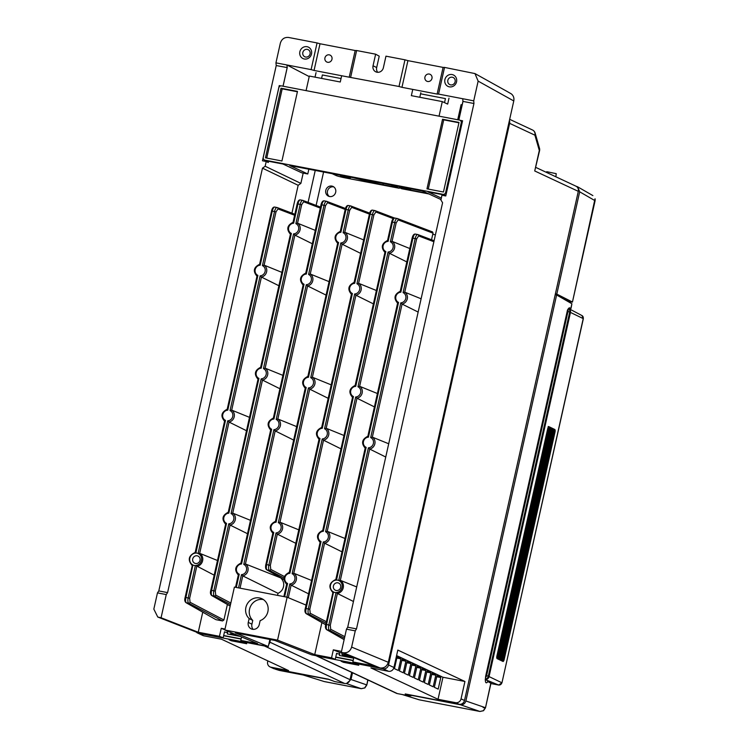 <?xml version="1.0" encoding="UTF-8"?>
<svg xmlns="http://www.w3.org/2000/svg" width="749" height="749" viewBox="0 0 749 749"><rect width="100%" height="100%" fill="white"/><g stroke="black" fill="none" stroke-linecap="round" stroke-linejoin="round"><path stroke-width="1.12" d="M253.068 629.347A6.17 5.767 115.1 0 1 251.917 624.17L252.759 620.415A12.134 11.338 115.1 0 1 250.625 606.175A12.134 11.338 115.1 0 1 263.33 599.537M248.275 622.41A5.964 5.571 -64.9 0 0 252.469 629.272A5.964 5.571 -64.9 0 0 259.266 624.526L260.128 620.649A11.928 11.151 -64.9 0 0 268.151 609.686A11.928 11.151 -64.9 0 0 261.457 598.545A11.928 11.151 -64.9 0 0 247.479 603.544A11.928 11.151 -64.9 0 0 249.145 618.543L248.275 622.41L251.917 624.17M452.106 74.554A6.32 5.908 -64.9 0 0 444.906 79.581A6.32 5.908 -64.9 0 0 449.353 86.847A6.32 5.908 -64.9 0 0 456.553 81.819A6.32 5.908 -64.9 0 0 452.106 74.554M452.349 77.231A3.932 3.679 -64.9 0 0 449.831 84.628A3.932 3.679 -64.9 0 0 454.999 82.193A3.932 3.679 -64.9 0 0 452.349 77.231M333.801 592.122A6.32 5.908 -64.9 0 0 336.048 592.553L336.348 592.506A6.282 5.87 -64.9 0 0 338.997 580.644L338.745 580.484A6.32 5.908 -64.9 0 0 336.498 580.054L336.217 580.11A6.282 5.87 -64.9 0 0 333.558 591.972L326.564 624.46C326.04 627.259 326.171 629.029 326.957 629.787A1.189 1.123 119.7 0 1 326.639 629.666L326.639 629.666C325.375 628.57 325.094 626.801 325.787 624.385L325.843 624.432M337.893 582.834A3.932 3.679 -64.9 0 0 335.374 590.221A3.932 3.679 -64.9 0 0 340.542 587.796A3.932 3.679 -64.9 0 0 337.893 582.834M307.053 46.7A6.32 5.908 -64.9 0 0 299.862 51.728A6.32 5.908 -64.9 0 0 304.309 58.993A6.32 5.908 -64.9 0 0 311.509 53.965A6.32 5.908 -64.9 0 0 307.053 46.7M307.305 49.378A3.932 3.679 -64.9 0 0 304.787 56.765A3.932 3.679 -64.9 0 0 309.955 54.34A3.932 3.679 -64.9 0 0 307.305 49.378M193.148 565.111A6.32 5.908 -64.9 0 0 195.395 565.542L195.695 565.495A6.282 5.87 -64.9 0 0 198.345 553.633L198.092 553.474A6.32 5.908 -64.9 0 0 195.845 553.043L195.564 553.099A6.282 5.87 -64.9 0 0 192.905 564.961L185.911 597.449C185.387 600.249 185.518 602.018 186.304 602.776A1.189 1.123 119.7 0 1 185.986 602.655L185.986 602.655C184.722 601.559 184.441 599.79 185.134 597.374L185.19 597.421M197.24 555.824A3.932 3.679 -64.9 0 0 194.721 563.22A3.932 3.679 -64.9 0 0 199.889 560.786A3.932 3.679 -64.9 0 0 197.24 555.824M249.445 417.324L231.694 410.124L230.027 410.583L260.146 275.829A5.393 5.037 -64.9 0 0 262.431 265.614L274.537 211.471C275.248 208.765 276.119 207.454 277.149 207.548L277.317 207.595A1.189 1.105 -69.1 0 0 277.149 207.548M246.458 430.703L229.025 422.043L227.743 420.807A5.393 5.037 -64.9 0 0 230.027 410.583M278.862 285.725L261.429 277.064L260.146 275.829M281.849 272.355L264.097 265.146L262.431 265.614M217.444 560.486L199.683 553.314L198.345 553.633M214.167 575.157L195.695 565.495M294.619 215.253L277.982 208.915L276.007 211.855L264.097 265.146A6.582 6.151 115.1 0 1 261.429 277.064L231.694 410.124A6.582 6.151 115.1 0 1 229.025 422.043L199.683 553.314A7.181 6.713 115.1 0 1 202.614 560.739A7.181 6.713 115.1 0 1 196.744 566.469L189.637 598.273L190.059 602.29A1.189 1.105 117.6 0 1 188.701 603.235C187.821 602.468 187.643 600.679 188.158 597.889L195.395 565.542M190.059 602.29L223.914 619.985L227.387 604.452M223.914 619.985L222.556 620.94L188.701 603.235L186.304 602.776L215.965 619.676L222.556 620.94M215.965 619.676L185.986 602.655M276.007 211.855L271.512 210.956C272.224 208.213 273.273 206.911 274.658 207.061L274.752 207.089C273.816 207.014 272.992 208.334 272.29 211.04L260.184 265.183L259.603 264.285C253.649 267.262 252.778 271.241 256.982 276.212L257.899 275.398L227.78 410.152L227.2 409.254C221.245 412.24 220.375 416.21 224.569 421.181L195.171 552.472M271.569 211.003L259.603 264.285M227.2 409.254L256.982 276.212M227.78 410.152A5.393 5.037 -64.9 0 0 225.496 420.376L224.588 421.191M195.564 553.099L195.236 552.462M192.905 564.961L192.296 565.617L192.905 564.961M250.484 520.34L232.733 513.131L231.067 513.599L261.186 378.844A5.393 5.037 -64.9 0 0 263.47 368.63L293.599 233.875A5.393 5.037 -64.9 0 0 295.883 223.651L300.209 204.299C300.92 201.593 301.781 200.292 302.811 200.376L300.424 199.917C299.478 199.843 298.664 201.163 297.962 203.868L293.636 223.221L293.046 222.322C287.101 225.309 286.221 229.278 290.425 234.25L291.352 233.435L261.223 368.19L260.643 367.3C254.688 370.278 253.817 374.257 258.021 379.219L258.939 378.414L228.82 513.168L228.239 512.269C222.284 515.256 221.414 519.226 225.618 524.197L226.535 523.382L211.583 590.287C211.059 593.077 211.19 594.856 211.976 595.614A1.189 1.123 119.7 0 1 211.649 595.492L211.649 595.492C210.394 594.388 210.113 592.628 210.806 590.203L210.862 590.249M247.498 533.709L230.065 525.058L228.782 523.813A5.393 5.037 -64.9 0 0 231.067 513.599M279.901 388.74L262.478 380.08L261.186 378.844M282.888 375.361L265.137 368.162L263.47 368.63M312.305 243.762L294.881 235.111L293.599 233.875M315.301 230.392L297.54 223.193L295.883 223.651M320.282 208.082L303.654 201.753L301.678 204.692L297.54 223.193A6.582 6.151 115.1 0 1 294.881 235.111L265.137 368.162A6.582 6.151 115.1 0 1 262.478 380.08L232.733 513.131A6.582 6.151 115.1 0 1 230.065 525.058L215.3 591.101L215.721 595.127A1.189 1.105 117.6 0 1 214.364 596.073C213.493 595.296 213.315 593.517 213.83 590.718L228.782 523.813M215.3 591.101L210.806 590.203L225.618 524.197M260.643 367.3L290.425 234.25M228.239 512.269L258.021 379.219M301.678 204.692L297.175 203.794L293.046 222.322M264.622 160.071L264.388 161.138M268.545 161.26L268.264 162.524L266.232 161.494L265.127 166.306L266.232 161.494L262.45 160.773L279.255 85.583L280.313 86.032M377.683 72.307A5.814 5.43 115.1 0 1 376.681 67.541L379.228 56.175L375.633 54.181L373.039 65.781A5.608 5.243 -64.9 0 0 375.614 71.745A5.608 5.243 -64.9 0 0 383.366 67.766L385.96 56.166L404.975 59.817L399.011 86.491L349.221 77.194L355.185 50.52L356.627 50.529L350.663 77.213M355.185 50.52L320.02 43.76L314.056 70.443L311.107 69.61L317.061 42.936L288.496 37.45C284.423 37.132 281.708 39.023 280.351 43.142L275.941 62.86L276.231 65.547L287.223 67.597L283.056 86.21M314.056 70.443L349.221 77.194M317.061 42.936L320.02 43.76M311.107 69.61L275.941 62.86M375.633 54.181L356.627 50.529M321.593 78.411L322.37 74.956L341.048 78.542M344.989 538.484L327.229 531.284L325.572 531.743L355.691 396.989A5.393 5.037 -64.9 0 0 357.975 386.774L388.094 252.02A5.393 5.037 -64.9 0 0 390.379 241.796L394.704 222.453C395.416 219.747 396.287 218.436 397.316 218.53L394.92 218.071C393.983 217.996 393.159 219.307 392.457 222.022L388.132 241.365L387.551 240.466C381.597 243.453 380.726 247.432 384.92 252.394L385.847 251.589L355.728 386.344L355.138 385.445C349.193 388.422 348.322 392.401 352.517 397.373L322.725 530.432L323.325 531.313A5.393 5.037 -64.9 0 0 321.04 541.536L320.123 542.351M342.003 551.863L324.57 543.203L323.287 541.967A5.393 5.037 -64.9 0 0 325.572 531.743M374.406 406.885L356.973 398.225L355.691 396.989M377.393 393.515L359.642 386.306L357.975 386.774M406.81 261.916L389.377 253.256L388.094 252.02M409.797 248.537L392.045 241.337L390.379 241.796M398.15 219.897A1.189 1.105 -69.1 0 0 397.485 218.577L432.501 231.909L433.081 233.201L398.15 219.897L396.184 222.837L392.045 241.337A6.582 6.151 115.1 0 1 389.377 253.256L359.642 386.306A6.582 6.151 115.1 0 1 356.973 398.225L327.229 531.284A6.582 6.151 115.1 0 1 324.57 543.203L309.805 609.255L310.226 613.272A1.189 1.105 117.6 0 1 308.869 614.217C307.989 613.44 307.811 611.661 308.335 608.862L323.287 541.967M321.04 541.536L306.088 608.431C305.555 611.231 305.686 613 306.472 613.759A1.189 1.123 119.7 0 1 306.154 613.637L306.154 613.637C304.899 612.542 304.609 610.772 305.302 608.357L305.358 608.394M309.805 609.255L305.302 608.357L320.113 542.342C315.909 537.37 316.79 533.4 322.735 530.414M355.129 385.463L384.92 252.394M355.728 386.344A5.393 5.037 -64.9 0 0 353.444 396.558L352.526 397.373M396.184 222.837L391.68 221.938L387.551 240.466M433.081 233.201L432.744 234.325L435.412 234.84M431.527 239.764L432.744 234.325M353.453 601.494L337.396 593.48L330.29 625.284L330.712 629.3A1.189 1.105 117.6 0 1 329.354 630.246C328.474 629.469 328.296 627.69 328.811 624.891L336.048 592.553M333.558 591.972L332.949 592.628L333.558 591.972M336.217 580.11L335.889 579.473M433.868 241.73L418.635 235.926A1.189 1.105 -69.1 0 0 417.97 234.606L415.405 234.1C414.469 234.025 413.645 235.336 412.942 238.051L400.837 292.194A5.393 5.037 -64.9 0 0 398.552 302.409L368.433 437.163A5.393 5.037 -64.9 0 0 366.149 447.378L365.194 448.099L335.824 579.483M368.433 437.163L367.853 436.264C361.898 439.251 361.027 443.221 365.222 448.192M398.552 302.409L397.597 303.13L367.853 436.264M418.148 312.061L402.082 304.075L400.799 302.839A5.393 5.037 -64.9 0 0 403.084 292.625L415.189 238.482C415.901 235.776 416.772 234.465 417.802 234.559L417.689 234.521M388.703 443.764L372.347 437.135L370.68 437.594L400.799 302.839M385.744 457.03L369.678 449.054L368.396 447.818A5.393 5.037 -64.9 0 0 370.68 437.594M421.116 298.795L404.75 292.157L403.084 292.625M356.702 586.935L340.336 580.325L338.997 580.644M418.635 235.926L416.659 238.865L404.75 292.157A6.582 6.151 115.1 0 1 402.082 304.075L372.347 437.135A6.582 6.151 115.1 0 1 369.678 449.054L340.336 580.325A7.181 6.713 115.1 0 1 343.257 587.75A7.181 6.713 115.1 0 1 337.396 593.48L336.348 592.506M400.837 292.194L400.256 291.295C394.302 294.273 393.431 298.252 397.635 303.214M341.282 652.37L343.482 652.791C347.555 653.109 350.27 651.218 351.627 647.099L388.31 662.294C386.952 666.413 384.237 668.305 380.155 667.986L356.945 663.53L352.863 661.929L374.069 666.001L341.282 652.37L346.469 629.179L347.705 627.203L442.584 202.745L440.946 200.03M346.469 629.179L355.26 630.864L356.496 628.888L473.939 103.512L462.994 101.405L458.847 119.962M351.627 647.099L355.26 630.864M507.813 91.874L511.408 93.943C513.514 95.741 514.301 98.072 513.777 100.956L478.143 81.126L474.969 73.58L444.532 67.41L438.568 94.093L437.126 94.074L443.09 67.401L444.532 67.41M388.31 662.294L513.777 100.956M269.883 639.477L268.311 646.509L244.867 642.005L240.785 640.404L257.59 643.634L224.803 630.003L234.4 587.094L287.139 597.215L306.032 605.089M321.892 622.606L314.73 654.607L277.551 640.133L287.139 597.215M337.64 653.774L336.591 653.325L335.243 659.363L331.545 657.837L314.73 654.607M268.311 646.509L235.289 632.83L274.846 640.423L311.79 654.86L335.243 659.363M286.876 597.168L289.844 583.92A5.393 5.037 -64.9 0 0 292.129 573.706L322.248 438.951A5.393 5.037 -64.9 0 0 324.532 428.737L354.651 293.983A5.393 5.037 -64.9 0 0 356.936 283.759L358.602 283.3A6.582 6.151 115.1 0 1 355.934 295.218L326.19 428.269A6.582 6.151 115.1 0 1 323.531 440.187L293.786 573.238A6.582 6.151 115.1 0 1 291.127 585.156L288.318 597.711M393.216 218.596L375.858 211.986L373.882 214.926L369.379 214.027C370.09 211.284 371.139 209.982 372.525 210.132L372.627 210.16C371.682 210.085 370.867 211.396 370.156 214.111L354.689 283.328L354.09 282.448L369.435 214.074M354.689 283.328A5.393 5.037 -64.9 0 0 352.404 293.542L351.44 294.263L321.677 427.417L322.285 428.297A5.393 5.037 -64.9 0 0 320.001 438.521L289.882 573.275A5.393 5.037 -64.9 0 0 287.597 583.49L284.629 596.738M320.001 438.521L319.037 439.242L289.273 572.395L289.882 573.275M287.597 583.49L286.633 584.211L283.871 596.588M356.936 283.759L372.403 214.542C373.124 211.836 373.985 210.525 375.015 210.619L372.525 210.132M376.354 290.5L358.602 283.3L373.882 214.926M373.367 303.869L355.934 295.218L354.651 293.983M343.95 435.469L326.19 428.269L324.532 428.737M340.954 448.848L323.531 440.187L322.248 438.951M311.547 580.447L293.786 573.238L292.129 573.706M308.551 593.817L291.127 585.156L289.844 583.92M224.803 630.003L277.551 640.133M341.497 651.396L333.333 649.832L331.545 657.837M339.241 654.083L339.606 652.473L343.173 653.156M333.333 649.832L339.606 652.473M352.863 661.929L353.837 657.594M440.936 200.067L441.947 195.236L445.767 195.966L462.573 120.786L460.158 120.327M462.479 121.198L461.693 121.038M443.876 195.611L444.026 194.955M458.781 119.952L462.938 101.34L462.742 98.728L438.568 94.093M440.889 199.992L441.947 195.236M347.705 627.203L356.496 628.888M473.939 103.512L473.733 100.843L478.143 81.126M473.733 100.843L462.742 98.728M507.41 91.631L474.969 73.58M420.573 93.812L445.44 98.587L444.532 102.641M404.975 59.817L407.924 60.641L401.96 87.324L399.011 86.491M443.09 67.401L407.924 60.641M401.96 87.324L437.126 94.074M287.223 67.597L286.923 64.966L309.215 76.595M276.231 65.547L158.797 590.924L167.589 592.618L262.468 168.16L298.158 185.293L291.932 213.165M167.589 592.618L166.259 594.566L161.072 617.766L198.26 632.24L219.457 636.313L223.155 637.839L224.503 631.81L225.561 632.25M202.736 612.205L198.26 632.24M265.165 166.25L300.873 183.393L298.158 185.293M262.468 168.16L265.127 166.306M303.186 173.085L300.873 183.393M279.255 85.583L280.856 85.892M283.028 86.201L287.176 67.644M158.797 590.924L157.468 592.88L153.835 609.115L157.767 617.026L161.072 617.766M157.468 592.88L166.259 594.566M158.872 617.345L198.841 633.064L157.767 617.026M199.946 633.382L223.155 637.839M225.018 629.029L221.255 628.308L219.457 636.313M227.162 632.559L227.481 631.117M221.255 628.308L224.85 629.825M240.785 640.404L241.553 636.968M315.235 170.435L308.092 202.37M321.087 204.786L321.808 204.823C322.51 202.118 323.334 200.798 324.27 200.872L326.667 201.331A1.189 1.105 110.9 0 1 326.845 201.378L326.845 201.378A1.189 1.105 110.9 0 1 327.51 202.698L325.534 205.638L310.245 274.012A6.582 6.151 115.1 0 1 307.586 285.931L277.842 418.981A6.582 6.151 115.1 0 1 275.183 430.9L245.438 563.96A6.582 6.151 115.1 0 1 242.77 575.878L240.026 588.171M238.528 587.881L241.487 574.642A5.393 5.037 -64.9 0 0 243.771 564.418L273.9 429.664A5.393 5.037 -64.9 0 0 276.184 419.449L306.304 284.695A5.393 5.037 -64.9 0 0 308.588 274.471L324.055 205.254C324.766 202.548 325.637 201.238 326.667 201.331M308.588 274.471L310.245 274.012L329.054 281.643M306.304 284.695L307.586 285.931L326.049 295.097M276.184 419.449L277.842 418.981L296.651 426.612M273.9 429.664L275.183 430.9L293.645 440.075M243.771 564.418L245.438 563.96L281.399 578.153M241.487 574.642L242.77 575.878L278.01 593.302A8.941 8.361 -64.9 0 0 281.296 578.584M240.944 563.089L270.689 429.954L271.653 429.233L241.524 563.988L240.944 563.089C234.989 566.075 234.119 570.045 238.322 575.017L235.514 587.31M238.332 575.026L239.24 574.211L236.281 587.45M303.139 285.079L304.057 284.264L273.937 419.019L273.329 418.139L303.13 285.069C298.926 280.107 299.806 276.128 305.751 273.151L321.031 204.739C321.742 201.996 322.791 200.695 324.177 200.844M325.534 205.638L321.808 204.823L306.341 274.04L305.751 273.151M277.542 595.38L278.01 593.302M252.759 620.415L249.145 618.543M284.03 578.003L269.397 570.354C268.517 569.577 268.339 567.789 268.854 564.999L276.035 532.895L277.317 534.131L270.333 565.383L270.754 569.399L284.423 576.552M265.886 564.531L272.833 533.176L273.788 532.455L266.607 564.568C266.082 567.358 266.213 569.137 267 569.895L283.965 579.548M276.035 532.895A5.393 5.037 -64.9 0 0 278.319 522.671L308.438 387.916A5.393 5.037 -64.9 0 0 310.723 377.702L340.842 242.948A5.393 5.037 -64.9 0 0 343.126 232.724L348.229 209.898L345.982 209.467C346.684 206.761 347.508 205.441 348.444 205.516L350.841 205.975A1.189 1.105 110.9 0 1 351.019 206.022L351.019 206.022A1.189 1.105 110.9 0 1 351.684 207.342L349.708 210.282L344.793 232.265A6.582 6.151 115.1 0 1 342.124 244.183L312.389 377.234A6.582 6.151 115.1 0 1 309.721 389.152L279.986 522.212A6.582 6.151 115.1 0 1 277.317 534.131L295.78 543.297M349.708 210.282L348.229 209.898C348.94 207.192 349.811 205.881 350.841 205.975M278.319 522.671L279.986 522.212L298.785 529.843M308.438 387.916L309.721 389.152L328.184 398.318M310.723 377.702L312.389 377.234L331.189 384.864M340.842 242.948L342.124 244.183L360.587 253.349M343.126 232.724L344.793 232.265L363.602 239.895M275.473 521.36L305.236 388.207L306.191 387.486L276.072 522.24L275.473 521.36C269.537 524.328 268.666 528.298 272.861 533.269M337.687 243.331L338.595 242.517L308.476 377.271L307.876 376.382C301.941 379.35 301.07 383.329 305.274 388.291M345.261 209.43L345.982 209.467L340.879 232.293L340.299 231.394C334.344 234.381 333.474 238.351 337.677 243.322L307.876 376.382M340.299 231.394L345.205 209.383C345.916 206.64 346.965 205.338 348.351 205.488M429.28 74.057A3.82 3.567 -64.9 0 0 424.936 77.1A3.82 3.567 -64.9 0 0 427.623 81.482A3.82 3.567 -64.9 0 0 431.967 78.448A3.82 3.567 -64.9 0 0 429.28 74.057M329.288 54.855A3.82 3.567 -64.9 0 0 324.935 57.898A3.82 3.567 -64.9 0 0 327.622 62.279A3.82 3.567 -64.9 0 0 331.976 59.246A3.82 3.567 -64.9 0 0 329.288 54.855M308.85 169.208L307.783 173.974L289.76 165.538L422.717 191.079L440.983 199.552M439.045 116.161L442.294 101.592L411.36 95.657L412.765 89.403M419.796 97.276L420.816 92.736M462.376 121.656A2.387 2.228 -64.9 0 0 461.562 120.973L460.026 120.261A2.387 2.228 115.1 0 1 461.215 122.836L445.664 192.427A2.387 2.228 115.1 0 1 442.949 194.328L264.931 160.146A2.387 2.228 115.1 0 1 263.255 157.402L278.806 87.811A2.387 2.228 115.1 0 1 281.521 85.91L459.54 120.102A2.387 2.228 115.1 0 1 460.026 120.261M458.94 122.78L443.726 119.859L428.259 189.085M443.464 192.006L459.015 122.415L442.537 119.25L426.977 188.842L443.464 192.006M443.726 119.859L442.537 119.25M297.409 91.762L282.195 88.841L266.728 158.067M297.484 91.397L281.006 88.232L265.455 157.824L281.933 160.988L297.484 91.397M282.195 88.841L281.006 88.232M264.444 159.986L265.979 160.698A2.387 2.228 -64.9 0 0 266.466 160.857L282.953 164.022L301.744 172.813L307.783 173.974M306.079 90.629L309.337 76.061L340.271 81.997L341.666 75.743M315.029 77.156L316.041 72.616M442.294 101.592L447.668 104.102L448.997 98.156M457.723 119.756L461.112 104.598M441.311 198.101L427.997 191.875L444.475 195.04A2.387 2.228 -64.9 0 0 446.039 194.759M383.797 183.599L382.477 184.722A71.539 5.842 12.6 0 1 353.238 177.728M410.789 188.785L410.527 189.956L411.313 190.255L423.653 192.633A71.539 5.842 -167.4 0 0 427.192 193.167M410.677 188.767L409.366 189.74A66.773 5.458 -167.4 0 0 410.527 189.956M394.854 185.724L394.845 186.192M394.536 186.567L394.47 186.866A66.773 5.458 -167.4 0 0 395.734 187.128L395.257 186.904M428.859 193.944L401.689 188.729L399.386 187.653L406.857 189.085L403.018 187.297M332.144 173.684L335.983 175.481A7.153 0.58 -167.4 0 0 344.877 177.822L399.273 188.261L393.131 185.396M391.259 185.031L395.734 187.128M394.47 186.866L382.477 184.722M409.366 189.74L404.891 187.653M340.495 175.921L347.162 177.682L350.382 177.822L343.716 176.062L340.495 175.921M423.653 192.633L422.96 191.192M329.56 196.528A5.365 5.018 115.1 0 1 325.787 190.358A5.365 5.018 115.1 0 1 331.901 186.089A5.365 5.018 115.1 0 1 335.674 192.259A5.365 5.018 115.1 0 1 329.56 196.528M316.115 205.432L323.577 172.036M349.371 655.731L341.844 654.289L342.143 652.959M329.345 196.481A5.365 5.018 115.1 0 1 333.811 186.932M351.45 656.601L343.632 654.635M196.219 632.034A4.766 4.457 -64.9 0 0 197.53 632.999L202.904 635.508A4.766 4.457 -64.9 0 0 203.887 635.826L198.513 633.317L264.444 645.975A4.766 4.457 -64.9 0 0 265.773 646.022M197.53 632.999A4.766 4.457 -64.9 0 0 198.513 633.317M315.947 655.656A4.766 4.457 -64.9 0 0 317.192 656.105L383.123 668.763A4.766 4.457 -64.9 0 0 388.553 664.972L509.62 123.351A4.766 4.457 -64.9 0 0 509.404 120.514M407.493 694.379L407.25 695.493L397.354 693.593A4.766 4.457 115.1 0 1 396.371 693.274L316.209 655.787M535.825 167.42L575.934 186.173A4.766 4.457 115.1 0 1 578.303 191.341L464.502 700.484A4.766 4.457 -64.9 0 1 459.071 704.275L405.228 693.939L407.25 695.493M464.932 681.478L461.047 698.873A4.766 4.457 115.1 0 1 455.617 702.665L438.034 699.285L442.959 677.255L464.932 681.478L397.813 650.085L393.927 667.481L388.553 664.972M223.679 635.517L241.131 638.869M223.633 635.723L241.084 639.075M335.758 657.042L353.21 660.393M335.711 657.248L353.163 660.599M336.535 653.559L339.7 654.167L339.409 655.459L353.697 658.202M240.214 636.407L227.331 633.935L227.612 632.643L224.457 632.034M578.303 191.341L534.73 170.969L539.57 150.68A4.766 4.766 0 0 0 539.505 148.33A4.766 3.698 -16 0 1 539.308 150.483L539.57 150.68M351.674 672.368L350.045 679.671A4.766 4.457 115.1 0 1 344.615 683.462L334.719 681.562L328.305 679.165L274.462 668.829L271.007 667.219A4.766 4.457 115.1 0 1 267.655 661.732L267.842 660.89M270.024 666.9L273.479 668.511A4.766 4.457 -64.9 0 0 274.462 668.829M203.887 635.826L221.47 639.206L288.59 670.589L271.007 667.219M227.677 631.192L227.359 632.596M231.441 640.17L231.301 640.779L246.693 643.728L244.389 642.651L229.007 639.702L231.301 640.779M230.168 634.478L230.327 633.757L236.853 635.012M268.797 644.365A4.766 4.457 -64.9 0 0 269.883 642.183L270.464 639.58M438.034 699.285L370.914 667.902L388.488 671.282A4.766 4.457 -64.9 0 0 393.927 667.481M353.331 657.379L342.415 655.281L342.256 656.002M341.085 661.227L343.388 662.303L358.771 665.252L356.468 664.176L341.085 661.227M343.519 661.695L343.388 662.303M397.054 657.07L394.461 668.67L398.299 670.458L400.893 658.867L397.054 657.07M396.83 658.081L400.893 658.867M402.044 659.401L399.451 671.001L403.29 672.789L405.874 661.198L402.044 659.401M401.82 660.412L405.874 661.198M407.025 661.732L404.432 673.332L408.271 675.121L410.864 663.53L407.025 661.732M406.801 662.743L410.864 663.53M412.016 664.063L409.422 675.664L413.261 677.452L415.854 665.861L412.016 664.063M411.791 665.075L415.854 665.861M417.006 666.395L414.412 677.995L418.242 679.783L420.835 668.192L417.006 666.395M416.772 667.406L420.835 668.192M421.987 668.726L419.393 680.326L423.232 682.114L425.825 670.524L421.987 668.726M421.762 669.737L425.825 670.524M426.977 671.057L424.383 682.657L428.213 684.455L430.806 672.855L426.977 671.057M426.752 672.068L430.806 672.855M431.958 673.388L429.364 684.989L433.203 686.786L435.796 675.186L431.958 673.388M431.733 674.4L435.796 675.186M436.948 675.72L434.354 687.32L438.193 689.117L440.787 677.517L436.948 675.72M436.723 676.74L440.787 677.517M396.586 655.572L442.959 677.255M546.573 172.448L546.733 171.69L556.235 173.674L555.861 176.792M570.523 301.913L572.442 302.081L595.024 198.813A3.576 0.73 -8.2 0 1 595.165 198.981L595.099 200.723L579.679 191.81L556.816 294.104L555.393 293.833M572.292 301.959L556.816 294.104M579.679 191.81L577.619 186.81L576.187 186.304M555.374 293.936L570.513 301.604L569.483 301.547L569.324 302.278M570.513 301.604L570.242 302.802M569.483 301.547L567.349 301.135M567.789 301.398L569.455 301.716M419.468 699.856A3.576 1.236 -79.1 0 1 419.412 699.847L419.412 699.847A3.576 1.236 -79.1 0 1 419.356 699.838L479.912 711.466L460.438 704.753C463.154 704.968 464.96 703.704 465.869 700.961L556.619 294.975L571.89 303.757L571.019 308.457M483.152 707.552L485.492 707.796L490.81 683.21L488.002 681.599C485.642 684.305 484.875 682.423 485.708 675.944L567.517 309.927L569.427 307.783M364.866 687.919L361.29 688.687A3.576 1.236 -79.1 0 1 361.243 688.677L364.669 687.919A3.576 0.665 55.1 0 0 364.866 687.919L366.813 685.007L367.778 679.905M352.517 672.761L351.009 679.493L346.712 683.341M279.536 670.449A3.576 1.236 -79.1 0 1 279.48 670.439A3.576 1.236 -79.1 0 1 279.424 670.421L303.073 674.961L324.336 681.59A3.576 1.236 100.9 0 0 324.383 681.599L324.383 681.599A3.576 1.236 100.9 0 0 324.439 681.609M303.073 674.961L324.336 681.59L361.243 688.677L346.15 683.472M274.583 668.857L279.48 670.439L302.971 674.952M327.519 679.015L331.395 680.326M275.829 669.306L327.472 679.221M571.89 303.757L570.86 308.345L568.847 308.12L570.738 308.485L569.652 307.811M485.464 679.53L490.913 682.32M486.447 679.82L488.002 681.599M490.82 682.283L490.81 683.21M485.708 675.944L567.517 309.927M483.339 710.707A3.576 0.665 55.1 0 0 483.545 710.707L479.969 711.475A3.576 1.236 -79.1 0 1 479.912 711.466L483.339 710.707L485.343 707.674L465.869 700.961M408.832 694.632L410.939 695.83L407.325 695.138M408.795 694.838L460.438 704.753M556.619 294.975L555.206 294.694M568.425 308.588A3.576 3.342 115.1 0 1 569.68 312.146L488.273 676.319A3.576 3.342 115.1 0 1 485.464 679.156M502.954 660.871A2.387 0.786 -79 0 0 503.525 659.345L504.189 659.476L555 432.164L554.335 432.033L503.309 659.298M568.519 308.476A3.576 3.342 115.1 0 1 570.466 312.427L489.06 676.59A3.576 3.342 115.1 0 1 485.464 679.493M502.111 661.039L553.951 429.111L553.183 428.934M501.381 660.693L553.221 428.765L552.453 428.578M500.65 660.337L552.49 428.409L551.723 428.231M499.92 659.991L551.76 428.063L551.002 427.876M499.19 659.635L551.039 427.707L550.272 427.529M498.469 659.289L550.309 427.361L549.541 427.173M497.739 658.933L549.579 427.005L548.811 426.827M497.018 658.558L548.848 426.658L548.184 426.518M504.189 659.476A2.387 0.786 -79 0 1 503.01 661.47A2.387 0.786 -79 0 1 502.944 661.442L497.111 658.633A2.387 0.786 -79 0 1 496.905 655.965L547.716 428.643A2.387 0.786 -79 0 1 548.895 426.658A2.387 0.786 -79 0 1 548.961 426.677L554.794 429.486A2.387 0.786 -79 0 1 555 432.164M502.841 661.395L554.681 429.467L553.914 429.28M277.982 208.915A1.189 1.105 -69.1 0 0 277.317 207.595L294.834 214.27M189.637 598.273L185.134 597.374L192.259 565.523M260.184 265.183A5.393 5.037 -64.9 0 0 257.899 275.398M225.496 420.376L195.845 553.043M198.092 553.474L227.743 420.807M274.752 207.089L276.924 207.501M230.505 604.509L214.364 596.073L211.976 595.614L230.177 605.978M261.223 368.19A5.393 5.037 -64.9 0 0 258.939 378.414M228.82 513.168A5.393 5.037 -64.9 0 0 226.535 523.382M293.636 223.221A5.393 5.037 -64.9 0 0 291.352 233.435M300.424 199.917L302.596 200.339M303.654 201.753A1.189 1.105 -69.1 0 0 302.989 200.432L302.989 200.432A1.189 1.105 -69.1 0 0 302.811 200.376M215.721 595.127L230.832 603.02M300.321 199.889C298.935 199.74 297.887 201.041 297.175 203.794L297.231 203.831M376.681 67.541L373.039 65.781M326.049 623.205L308.869 614.217L306.472 613.759L325.721 624.722M353.444 396.558L323.325 531.313M388.132 241.365A5.393 5.037 -64.9 0 0 385.847 251.589M394.92 218.071L397.101 218.483M310.226 613.272L326.386 621.717M394.826 218.043C393.44 217.893 392.392 219.185 391.68 221.938L391.736 221.985M332.902 592.534L325.787 624.385L330.29 625.284M344.465 638.148L329.354 630.246L326.957 629.787L344.147 639.571M366.149 447.378L336.498 580.054M338.745 580.484L368.396 447.818M416.659 238.865L412.222 238.013M415.405 234.1L417.577 234.512M434.092 240.747L417.97 234.606A1.189 1.105 -69.1 0 0 417.802 234.559M330.712 629.3L344.793 636.659M380.155 667.986L343.482 652.791M352.404 293.542L322.285 428.297M372.627 210.16L374.8 210.572M375.858 211.986A1.189 1.105 -69.1 0 0 375.193 210.666L375.193 210.666A1.189 1.105 -69.1 0 0 375.015 210.619M241.524 563.988A5.393 5.037 -64.9 0 0 239.24 574.211M273.937 419.019A5.393 5.037 -64.9 0 0 271.653 429.233M306.341 274.04A5.393 5.037 -64.9 0 0 304.057 284.264M324.27 200.872L326.452 201.294M345.195 209.439L327.51 202.698M270.754 569.399A1.189 1.105 -62.4 0 1 269.397 570.354L267 569.895A1.189 1.123 -60.3 0 1 266.681 569.774L266.681 569.774C265.614 569.137 265.324 567.377 265.829 564.484L270.333 565.383M348.444 205.516L350.626 205.928M340.879 232.293A5.393 5.037 -64.9 0 0 338.595 242.517M308.476 377.271A5.393 5.037 -64.9 0 0 306.191 387.486M276.072 522.24A5.393 5.037 -64.9 0 0 273.788 532.455M369.369 214.083L351.684 207.342M462.03 123.22L461.215 122.836M266.466 160.857L264.931 160.146M444.475 195.04L442.949 194.328M446.47 192.811L445.664 192.427M397.354 693.593L317.192 656.105M464.502 700.484L461.047 698.873M459.071 704.275L455.617 702.665M534.73 170.969L539.308 150.483L534.917 135.185A4.766 3.698 -16 0 0 535.104 133.022L539.505 148.33M535.104 133.022A4.766 4.766 0 0 0 532.539 130.017A4.766 4.457 -64.9 0 1 534.917 135.185L509.62 123.351M344.615 683.462L264.444 645.975M350.045 679.671L269.883 642.183M388.488 671.282L383.123 668.763M479.969 711.475L419.356 699.838L402.466 694.576M364.669 687.919L366.664 684.886L351.009 679.493M567.892 309.412A3.492 3.268 115.1 0 1 568.004 311.387L486.607 675.561L488.273 676.319M486.017 675.345L486.607 675.561A3.492 3.268 115.1 0 1 485.614 677.368M567.424 311.172L569.68 312.146M498.712 685.035A2.387 0.824 -79.1 0 1 498.637 685.035A2.387 0.824 -79.1 0 1 498.581 685.017L488.198 680.757M501.942 682.845L583.228 318.578A2.846 2.659 -64.9 0 0 581.917 315.544L583.349 318.671L501.942 682.845L498.637 685.035L490.904 683.547L498.581 685.017A2.846 2.659 -64.9 0 0 501.83 682.751L489.06 676.59M583.349 318.671L570.466 312.427M195.189 552.453C188.43 555.711 187.465 560.093 192.296 565.617M274.658 207.061L277.036 207.52M320.506 207.099L302.708 200.348M230.158 606.035L211.649 595.492M325.703 624.778L306.154 613.637M335.842 579.464C329.083 582.722 328.118 587.104 332.949 592.628M344.128 639.637L326.639 629.666M415.311 234.072C413.925 233.922 412.877 235.223 412.165 237.967L400.238 291.305M351.478 294.357C347.274 289.386 348.154 285.416 354.099 282.429M319.074 439.326C314.87 434.364 315.75 430.385 321.696 427.407M286.67 584.304C282.467 579.333 283.337 575.363 289.292 572.376M394.48 218.015L374.912 210.581M511.295 93.859L507.775 91.855M345.448 208.465L326.564 201.303M270.726 430.048C266.522 425.076 267.393 421.107 273.348 418.12M369.622 213.109L350.738 205.947M283.965 579.623L266.681 569.774M532.539 130.017L509.676 119.325M592.871 195.583L577.619 186.81M595.099 200.723L572.442 302.081M570.579 301.66L570.317 302.849M483.545 710.707L485.492 707.796L491.082 682.76M366.813 685.007L367.937 679.98M323.886 681.478L361.29 688.687M278.974 670.308L275.37 669.185M567.676 310.02L568.107 309.028M485.23 679.933L485.858 676.075M418.906 699.725L402.232 694.529M581.917 315.544L568.819 308.616"/></g></svg>
